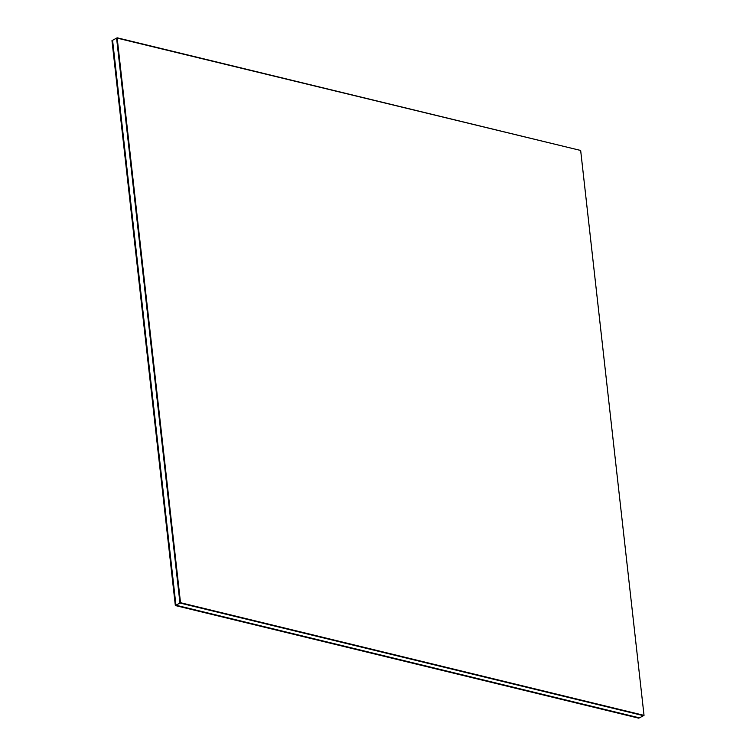<?xml version="1.0" encoding="UTF-8"?>
<svg xmlns="http://www.w3.org/2000/svg" width="756" height="756" viewBox="0 0 756 756"><rect width="100%" height="100%" fill="white"/><g stroke="black" fill="none" stroke-linecap="round" stroke-linejoin="round"><path stroke-width="1.13" d="M643.469 715.677L639.453 717.869L643.469 715.677L179.956 603.023L175.94 605.216L639.453 717.869L175.94 605.216L179.956 603.023L116.585 38.102L112.578 40.304L175.94 605.216L112.578 40.304L116.585 38.102L179.956 603.023L643.63 715.592L180.117 602.929L116.745 38.017L179.956 603.023L643.469 715.677L179.956 603.023L116.745 38.017L180.117 602.929L643.469 715.677M639.453 717.869L175.335 605.537L638.848 718.2L175.335 605.537L175.94 605.216L112.578 40.304L111.973 40.626L175.335 605.537L111.973 40.626L112.578 40.304L175.94 605.216L639.453 717.869M580.665 150.463L644.027 715.374L180.117 602.929L643.63 715.592L180.117 602.929L116.745 38.017L180.117 602.929L116.745 38.017L580.665 150.463L117.152 37.8L180.514 602.712L644.027 715.374L580.665 150.463"/></g></svg>
